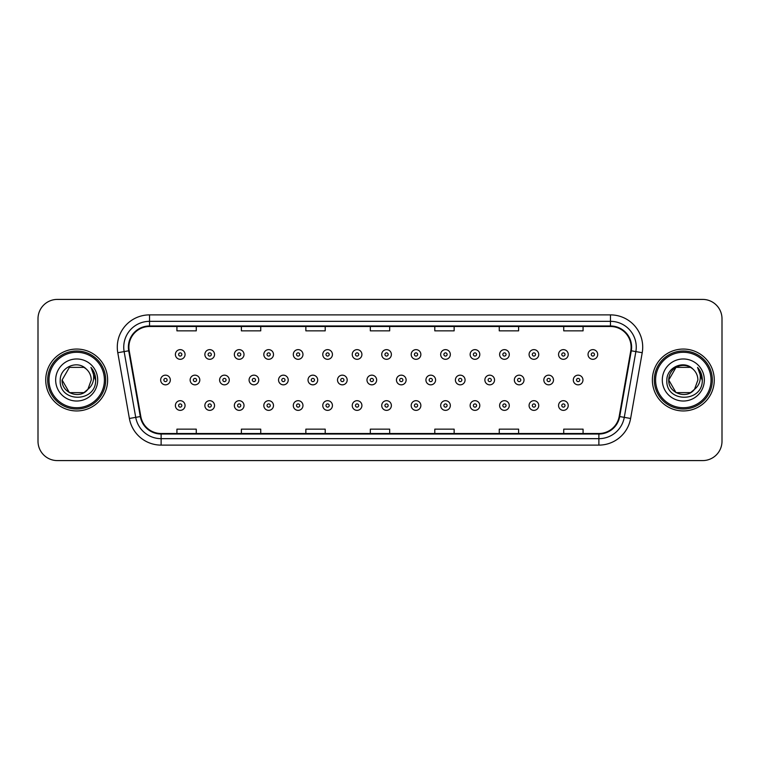 <?xml version="1.0" encoding="UTF-8"?>
<svg xmlns="http://www.w3.org/2000/svg" width="760" height="760" viewBox="0 0 760 760"><rect width="100%" height="100%" fill="white"/><g stroke="black" fill="none" stroke-linecap="round" stroke-linejoin="round"><path stroke-width="1.14" d="M45.733 380A30.941 30.941 0 0 0 76.684 410.941A30.941 30.941 0 0 0 107.626 380A30.941 30.941 0 0 0 76.684 349.058A30.941 30.941 0 0 0 45.733 380A30.941 30.941 0 0 0 76.684 410.941A30.941 30.941 0 0 0 107.626 380A30.941 30.941 0 0 0 76.684 349.058A30.941 30.941 0 0 0 45.733 380M652.375 380A30.941 30.941 0 0 0 683.316 410.941A30.941 30.941 0 0 0 714.267 380A30.941 30.941 0 0 0 683.316 349.058A30.941 30.941 0 0 0 652.375 380A30.941 30.941 0 0 0 683.316 410.941A30.941 30.941 0 0 0 714.267 380A30.941 30.941 0 0 0 683.316 349.058A30.941 30.941 0 0 0 652.375 380M128.896 347.12A20.634 20.634 0 0 1 149.53 326.496L610.47 326.496A20.634 20.634 0 0 1 630.79 350.702L619.191 416.461A20.634 20.634 0 0 1 598.88 433.504L161.12 433.504A20.634 20.634 0 0 1 140.809 416.461L129.209 350.702A20.634 20.634 0 0 1 128.896 347.12M128.383 347.12A21.147 21.147 0 0 0 128.706 350.797L140.296 416.546A21.147 21.147 0 0 0 161.12 434.026L598.88 434.026A21.147 21.147 0 0 0 619.704 416.546L631.294 350.797A21.147 21.147 0 0 0 610.47 325.974L149.53 325.974A21.147 21.147 0 0 0 128.383 347.12M117.781 352.716A32.233 32.233 0 0 1 149.53 314.887L610.47 314.887A32.233 32.233 0 0 1 642.219 352.716L630.619 418.475A32.233 32.233 0 0 1 598.88 445.113L161.12 445.113A32.233 32.233 0 0 1 129.38 418.475L117.781 352.716L124.136 351.595A25.783 25.783 0 0 1 149.53 321.337L610.47 321.337A25.783 25.783 0 0 1 635.864 351.595L624.274 417.354A25.783 25.783 0 0 1 598.88 438.662L161.12 438.662A25.783 25.783 0 0 1 135.726 417.354L124.136 351.595A25.783 25.783 0 0 1 123.737 347.12M722 318.753A19.342 19.342 0 0 0 702.658 299.411L57.342 299.411A19.342 19.342 0 0 0 38 318.753L38 441.247A19.342 19.342 0 0 0 57.342 460.588L702.658 460.588A19.342 19.342 0 0 0 722 441.247L722 318.753L722 441.247M619.704 416.546L624.274 417.354L635.864 351.595L642.219 352.716M370.329 326.496L370.329 330.856L389.671 330.856L389.671 326.496M305.862 326.496L305.862 330.856L325.204 330.856L325.204 326.496M241.395 326.496L241.395 330.856L260.737 330.856L260.737 326.496M176.928 326.496L176.928 330.856L196.27 330.856L196.27 326.496M434.796 326.496L434.796 330.856L454.138 330.856L454.138 326.496M499.263 326.496L499.263 330.856L518.605 330.856L518.605 326.496M563.73 326.496L563.73 330.856L583.072 330.856L583.072 326.496M389.671 433.504L389.671 429.144L370.329 429.144L370.329 433.504M325.204 433.504L325.204 429.144L305.862 429.144L305.862 433.504M260.737 433.504L260.737 429.144L241.395 429.144L241.395 433.504M196.27 433.504L196.27 429.144L176.928 429.144L176.928 433.504M454.138 433.504L454.138 429.144L434.796 429.144L434.796 433.504M518.605 433.504L518.605 429.144L499.263 429.144L499.263 433.504M583.072 433.504L583.072 429.144L563.73 429.144L563.73 433.504M38 318.753L38 441.247M702.658 299.411L57.342 299.411M57.342 460.588L702.658 460.588M185.06 354.474A4.835 4.835 0 0 1 180.225 359.309A4.835 4.835 0 0 1 175.389 354.474A4.835 4.835 0 0 1 180.225 349.638A4.835 4.835 0 0 1 185.06 354.474A4.835 4.835 0 0 0 180.225 349.638A4.835 4.835 0 0 0 175.389 354.474M160.655 380A4.835 4.835 0 0 1 165.49 375.165A4.835 4.835 0 0 1 170.325 380A4.835 4.835 0 0 1 165.49 384.835A4.835 4.835 0 0 1 160.655 380A4.835 4.835 0 0 0 165.49 384.835A4.835 4.835 0 0 0 170.325 380M175.389 405.526A4.835 4.835 0 0 1 180.225 400.691A4.835 4.835 0 0 1 185.06 405.526A4.835 4.835 0 0 1 180.225 410.362A4.835 4.835 0 0 1 175.389 405.526A4.835 4.835 0 0 0 180.225 410.362A4.835 4.835 0 0 0 185.06 405.526M214.538 354.474A4.835 4.835 0 0 1 209.703 359.309A4.835 4.835 0 0 1 204.868 354.474A4.835 4.835 0 0 1 209.703 349.638A4.835 4.835 0 0 1 214.538 354.474A4.835 4.835 0 0 0 209.703 349.638A4.835 4.835 0 0 0 204.868 354.474M244.017 354.474A4.835 4.835 0 0 1 239.181 359.309A4.835 4.835 0 0 1 234.346 354.474A4.835 4.835 0 0 1 239.181 349.638A4.835 4.835 0 0 1 244.017 354.474A4.835 4.835 0 0 0 239.181 349.638A4.835 4.835 0 0 0 234.346 354.474M273.486 354.474A4.835 4.835 0 0 1 268.651 359.309A4.835 4.835 0 0 1 263.815 354.474A4.835 4.835 0 0 1 268.651 349.638A4.835 4.835 0 0 1 273.486 354.474A4.835 4.835 0 0 0 268.651 349.638A4.835 4.835 0 0 0 263.815 354.474M302.964 354.474A4.835 4.835 0 0 1 298.129 359.309A4.835 4.835 0 0 1 293.293 354.474A4.835 4.835 0 0 1 298.129 349.638A4.835 4.835 0 0 1 302.964 354.474A4.835 4.835 0 0 0 298.129 349.638A4.835 4.835 0 0 0 293.293 354.474M190.133 380A4.835 4.835 0 0 1 194.968 375.165A4.835 4.835 0 0 1 199.804 380A4.835 4.835 0 0 1 194.968 384.835A4.835 4.835 0 0 1 190.133 380A4.835 4.835 0 0 0 194.968 384.835A4.835 4.835 0 0 0 199.804 380M219.602 380A4.835 4.835 0 0 1 224.438 375.165A4.835 4.835 0 0 1 229.273 380A4.835 4.835 0 0 1 224.438 384.835A4.835 4.835 0 0 1 219.602 380A4.835 4.835 0 0 0 224.438 384.835A4.835 4.835 0 0 0 229.273 380M249.08 380A4.835 4.835 0 0 1 253.916 375.165A4.835 4.835 0 0 1 258.751 380A4.835 4.835 0 0 1 253.916 384.835A4.835 4.835 0 0 1 249.08 380A4.835 4.835 0 0 0 253.916 384.835A4.835 4.835 0 0 0 258.751 380M204.868 405.526A4.835 4.835 0 0 1 209.703 400.691A4.835 4.835 0 0 1 214.538 405.526A4.835 4.835 0 0 1 209.703 410.362A4.835 4.835 0 0 1 204.868 405.526A4.835 4.835 0 0 0 209.703 410.362A4.835 4.835 0 0 0 214.538 405.526M234.346 405.526A4.835 4.835 0 0 1 239.181 400.691A4.835 4.835 0 0 1 244.017 405.526A4.835 4.835 0 0 1 239.181 410.362A4.835 4.835 0 0 1 234.346 405.526A4.835 4.835 0 0 0 239.181 410.362A4.835 4.835 0 0 0 244.017 405.526M263.815 405.526A4.835 4.835 0 0 1 268.651 400.691A4.835 4.835 0 0 1 273.486 405.526A4.835 4.835 0 0 1 268.651 410.362A4.835 4.835 0 0 1 263.815 405.526A4.835 4.835 0 0 0 268.651 410.362A4.835 4.835 0 0 0 273.486 405.526M293.293 405.526A4.835 4.835 0 0 1 298.129 400.691A4.835 4.835 0 0 1 302.964 405.526A4.835 4.835 0 0 1 298.129 410.362A4.835 4.835 0 0 1 293.293 405.526A4.835 4.835 0 0 0 298.129 410.362A4.835 4.835 0 0 0 302.964 405.526M83.971 392.625A14.573 14.573 0 0 0 87.903 389.3L84.683 392.179M104.405 380A27.721 27.721 0 0 0 76.684 352.279A27.721 27.721 0 0 0 48.963 380A27.721 27.721 0 0 0 76.684 407.721A27.721 27.721 0 0 0 104.405 380M105.688 380A29.013 29.013 0 0 0 76.684 350.987A29.013 29.013 0 0 0 47.671 380A29.013 29.013 0 0 0 76.684 409.013A29.013 29.013 0 0 0 105.688 380M69.397 367.374L62.111 380C61.361 392.958 79.724 399.75 87.609 389.642L83.971 392.625L69.397 392.625L62.111 380L69.397 392.625L83.971 392.625L87.903 389.3L83.971 392.625L69.397 392.625L62.111 380L69.397 367.374L83.971 367.374L86.231 368.99C77.282 359.613 60.068 367.337 60.23 380C58.587 402.496 95.066 403.085 95.655 381.092L95.684 380C95.627 375.221 94.04 371.022 90.915 367.403C93.29 371.308 94.126 375.506 93.423 380C92.787 383.752 90.944 386.849 87.903 389.3L84.654 392.198M87.903 389.3L91.257 380C91.171 375.601 89.499 371.934 86.231 368.99M55.66 380A21.023 21.023 0 0 0 76.684 401.023A21.023 21.023 0 0 0 97.698 380A21.023 21.023 0 0 0 76.684 358.976A21.023 21.023 0 0 0 55.66 380M91.057 367.565L95.674 380.551M90.915 367.403L94.715 373.996M690.602 392.625A14.573 14.573 0 0 0 694.535 389.3L690.602 392.625L676.029 392.625L668.743 380L676.029 367.374L690.602 367.374L692.864 368.99C683.924 359.613 666.7 367.337 666.862 380C665.228 402.496 701.708 403.085 702.297 381.092L702.325 380C702.269 375.221 700.682 371.022 697.556 367.403C699.931 371.308 700.767 375.506 700.064 380C699.428 383.752 697.585 386.849 694.535 389.3L694.241 389.642C686.365 399.75 668.002 392.958 668.743 380L676.029 392.625L690.602 392.625L694.535 389.3L691.277 392.207M711.037 380A27.721 27.721 0 0 0 683.316 352.279A27.721 27.721 0 0 0 655.595 380A27.721 27.721 0 0 0 683.316 407.721A27.721 27.721 0 0 0 711.037 380M712.329 380A29.013 29.013 0 0 0 683.316 350.987A29.013 29.013 0 0 0 654.312 380A29.013 29.013 0 0 0 683.316 409.013A29.013 29.013 0 0 0 712.329 380M694.535 389.3L697.889 380C697.813 375.601 696.131 371.934 692.864 368.99M662.302 380A21.023 21.023 0 0 0 683.316 401.023A21.023 21.023 0 0 0 704.339 380A21.023 21.023 0 0 0 683.316 358.976A21.023 21.023 0 0 0 662.302 380M690.602 367.374A14.573 14.573 0 0 0 668.743 380M697.699 367.565L702.316 380.551L697.556 367.403L701.347 373.996M702.325 380L697.556 367.403L702.316 380.551M278.549 380A4.835 4.835 0 0 1 283.385 375.165A4.835 4.835 0 0 1 288.22 380A4.835 4.835 0 0 1 283.385 384.835A4.835 4.835 0 0 1 278.549 380A4.835 4.835 0 0 0 283.385 384.835A4.835 4.835 0 0 0 288.22 380M332.433 354.474A4.835 4.835 0 0 1 327.598 359.309A4.835 4.835 0 0 1 322.762 354.474A4.835 4.835 0 0 1 327.598 349.638A4.835 4.835 0 0 1 332.433 354.474A4.835 4.835 0 0 0 327.598 349.638A4.835 4.835 0 0 0 322.762 354.474M361.912 354.474A4.835 4.835 0 0 1 357.077 359.309A4.835 4.835 0 0 1 352.241 354.474A4.835 4.835 0 0 1 357.077 349.638A4.835 4.835 0 0 1 361.912 354.474A4.835 4.835 0 0 0 357.077 349.638A4.835 4.835 0 0 0 352.241 354.474M391.381 354.474A4.835 4.835 0 0 1 386.545 359.309A4.835 4.835 0 0 1 381.719 354.474A4.835 4.835 0 0 1 386.545 349.638A4.835 4.835 0 0 1 391.381 354.474A4.835 4.835 0 0 0 386.545 349.638A4.835 4.835 0 0 0 381.719 354.474M420.859 354.474A4.835 4.835 0 0 1 416.024 359.309A4.835 4.835 0 0 1 411.188 354.474A4.835 4.835 0 0 1 416.024 349.638A4.835 4.835 0 0 1 420.859 354.474A4.835 4.835 0 0 0 416.024 349.638A4.835 4.835 0 0 0 411.188 354.474M308.028 380A4.835 4.835 0 0 1 312.863 375.165A4.835 4.835 0 0 1 317.699 380A4.835 4.835 0 0 1 312.863 384.835A4.835 4.835 0 0 1 308.028 380A4.835 4.835 0 0 0 312.863 384.835A4.835 4.835 0 0 0 317.699 380M337.506 380A4.835 4.835 0 0 1 342.342 375.165A4.835 4.835 0 0 1 347.177 380A4.835 4.835 0 0 1 342.342 384.835A4.835 4.835 0 0 1 337.506 380A4.835 4.835 0 0 0 342.342 384.835A4.835 4.835 0 0 0 347.177 380M366.976 380A4.835 4.835 0 0 1 371.811 375.165A4.835 4.835 0 0 1 376.647 380A4.835 4.835 0 0 1 371.811 384.835A4.835 4.835 0 0 1 366.976 380A4.835 4.835 0 0 0 371.811 384.835A4.835 4.835 0 0 0 376.647 380M396.454 380A4.835 4.835 0 0 1 401.29 375.165A4.835 4.835 0 0 1 406.125 380A4.835 4.835 0 0 1 401.29 384.835A4.835 4.835 0 0 1 396.454 380A4.835 4.835 0 0 0 401.29 384.835A4.835 4.835 0 0 0 406.125 380M322.762 405.526A4.835 4.835 0 0 1 327.598 400.691A4.835 4.835 0 0 1 332.433 405.526A4.835 4.835 0 0 1 327.598 410.362A4.835 4.835 0 0 1 322.762 405.526A4.835 4.835 0 0 0 327.598 410.362A4.835 4.835 0 0 0 332.433 405.526M352.241 405.526A4.835 4.835 0 0 1 357.077 400.691A4.835 4.835 0 0 1 361.912 405.526A4.835 4.835 0 0 1 357.077 410.362A4.835 4.835 0 0 1 352.241 405.526A4.835 4.835 0 0 0 357.077 410.362A4.835 4.835 0 0 0 361.912 405.526M381.719 405.526A4.835 4.835 0 0 1 386.545 400.691A4.835 4.835 0 0 1 391.381 405.526A4.835 4.835 0 0 1 386.545 410.362A4.835 4.835 0 0 1 381.719 405.526A4.835 4.835 0 0 0 386.545 410.362A4.835 4.835 0 0 0 391.381 405.526M450.338 354.474A4.835 4.835 0 0 1 445.502 359.309A4.835 4.835 0 0 1 440.667 354.474A4.835 4.835 0 0 1 445.502 349.638A4.835 4.835 0 0 1 450.338 354.474A4.835 4.835 0 0 0 445.502 349.638A4.835 4.835 0 0 0 440.667 354.474M479.807 354.474A4.835 4.835 0 0 1 474.971 359.309A4.835 4.835 0 0 1 470.136 354.474A4.835 4.835 0 0 1 474.971 349.638A4.835 4.835 0 0 1 479.807 354.474A4.835 4.835 0 0 0 474.971 349.638A4.835 4.835 0 0 0 470.136 354.474M509.286 354.474A4.835 4.835 0 0 1 504.45 359.309A4.835 4.835 0 0 1 499.614 354.474A4.835 4.835 0 0 1 504.45 349.638A4.835 4.835 0 0 1 509.286 354.474A4.835 4.835 0 0 0 504.45 349.638A4.835 4.835 0 0 0 499.614 354.474M538.755 354.474A4.835 4.835 0 0 1 533.919 359.309A4.835 4.835 0 0 1 529.083 354.474A4.835 4.835 0 0 1 533.919 349.638A4.835 4.835 0 0 1 538.755 354.474A4.835 4.835 0 0 0 533.919 349.638A4.835 4.835 0 0 0 529.083 354.474M568.233 354.474A4.835 4.835 0 0 1 563.397 359.309A4.835 4.835 0 0 1 558.562 354.474A4.835 4.835 0 0 1 563.397 349.638A4.835 4.835 0 0 1 568.233 354.474A4.835 4.835 0 0 0 563.397 349.638A4.835 4.835 0 0 0 558.562 354.474M597.702 354.474A4.835 4.835 0 0 1 592.876 359.309A4.835 4.835 0 0 1 588.04 354.474A4.835 4.835 0 0 1 592.876 349.638A4.835 4.835 0 0 1 597.702 354.474A4.835 4.835 0 0 0 592.876 349.638A4.835 4.835 0 0 0 588.04 354.474M425.923 380A4.835 4.835 0 0 1 430.758 375.165A4.835 4.835 0 0 1 435.594 380A4.835 4.835 0 0 1 430.758 384.835A4.835 4.835 0 0 1 425.923 380A4.835 4.835 0 0 0 430.758 384.835A4.835 4.835 0 0 0 435.594 380M455.401 380A4.835 4.835 0 0 1 460.237 375.165A4.835 4.835 0 0 1 465.072 380A4.835 4.835 0 0 1 460.237 384.835A4.835 4.835 0 0 1 455.401 380A4.835 4.835 0 0 0 460.237 384.835A4.835 4.835 0 0 0 465.072 380M484.88 380A4.835 4.835 0 0 1 489.715 375.165A4.835 4.835 0 0 1 494.542 380A4.835 4.835 0 0 1 489.715 384.835A4.835 4.835 0 0 1 484.88 380A4.835 4.835 0 0 0 489.715 384.835A4.835 4.835 0 0 0 494.542 380M514.349 380A4.835 4.835 0 0 1 519.184 375.165A4.835 4.835 0 0 1 524.02 380A4.835 4.835 0 0 1 519.184 384.835A4.835 4.835 0 0 1 514.349 380A4.835 4.835 0 0 0 519.184 384.835A4.835 4.835 0 0 0 524.02 380M543.827 380A4.835 4.835 0 0 1 548.663 375.165A4.835 4.835 0 0 1 553.498 380A4.835 4.835 0 0 1 548.663 384.835A4.835 4.835 0 0 1 543.827 380A4.835 4.835 0 0 0 548.663 384.835A4.835 4.835 0 0 0 553.498 380M573.297 380A4.835 4.835 0 0 1 578.132 375.165A4.835 4.835 0 0 1 582.967 380A4.835 4.835 0 0 1 578.132 384.835A4.835 4.835 0 0 1 573.297 380A4.835 4.835 0 0 0 578.132 384.835A4.835 4.835 0 0 0 582.967 380M411.188 405.526A4.835 4.835 0 0 1 416.024 400.691A4.835 4.835 0 0 1 420.859 405.526A4.835 4.835 0 0 1 416.024 410.362A4.835 4.835 0 0 1 411.188 405.526A4.835 4.835 0 0 0 416.024 410.362A4.835 4.835 0 0 0 420.859 405.526M440.667 405.526A4.835 4.835 0 0 1 445.502 400.691A4.835 4.835 0 0 1 450.338 405.526A4.835 4.835 0 0 1 445.502 410.362A4.835 4.835 0 0 1 440.667 405.526A4.835 4.835 0 0 0 445.502 410.362A4.835 4.835 0 0 0 450.338 405.526M470.136 405.526A4.835 4.835 0 0 1 474.971 400.691A4.835 4.835 0 0 1 479.807 405.526A4.835 4.835 0 0 1 474.971 410.362A4.835 4.835 0 0 1 470.136 405.526A4.835 4.835 0 0 0 474.971 410.362A4.835 4.835 0 0 0 479.807 405.526M499.614 405.526A4.835 4.835 0 0 1 504.45 400.691A4.835 4.835 0 0 1 509.286 405.526A4.835 4.835 0 0 1 504.45 410.362A4.835 4.835 0 0 1 499.614 405.526A4.835 4.835 0 0 0 504.45 410.362A4.835 4.835 0 0 0 509.286 405.526M529.083 405.526A4.835 4.835 0 0 1 533.919 400.691A4.835 4.835 0 0 1 538.755 405.526A4.835 4.835 0 0 1 533.919 410.362A4.835 4.835 0 0 1 529.083 405.526A4.835 4.835 0 0 0 533.919 410.362A4.835 4.835 0 0 0 538.755 405.526M558.562 405.526A4.835 4.835 0 0 1 563.397 400.691A4.835 4.835 0 0 1 568.233 405.526A4.835 4.835 0 0 1 563.397 410.362A4.835 4.835 0 0 1 558.562 405.526A4.835 4.835 0 0 0 563.397 410.362A4.835 4.835 0 0 0 568.233 405.526M610.47 314.887L610.47 325.974M124.136 351.595L128.706 350.797M161.12 445.113L161.12 434.026M598.88 434.026L598.88 445.113M129.38 418.475L140.296 416.546M631.294 350.797L635.864 351.595M149.53 314.887L149.53 325.974M624.274 417.354L630.619 418.475M178.619 354.474A1.615 1.615 0 0 0 180.225 356.079A1.615 1.615 0 0 0 181.839 354.474A1.615 1.615 0 0 0 180.225 352.858A1.615 1.615 0 0 0 178.619 354.474M167.105 380A1.615 1.615 0 0 0 165.49 378.385A1.615 1.615 0 0 0 163.875 380A1.615 1.615 0 0 0 165.49 381.615A1.615 1.615 0 0 0 167.105 380M181.839 405.526A1.615 1.615 0 0 0 180.225 403.921A1.615 1.615 0 0 0 178.619 405.526A1.615 1.615 0 0 0 180.225 407.141A1.615 1.615 0 0 0 181.839 405.526M208.088 354.474A1.615 1.615 0 0 0 209.703 356.079A1.615 1.615 0 0 0 211.318 354.474A1.615 1.615 0 0 0 209.703 352.858A1.615 1.615 0 0 0 208.088 354.474M237.566 354.474A1.615 1.615 0 0 0 239.181 356.079A1.615 1.615 0 0 0 240.787 354.474A1.615 1.615 0 0 0 239.181 352.858A1.615 1.615 0 0 0 237.566 354.474M267.035 354.474A1.615 1.615 0 0 0 268.651 356.079A1.615 1.615 0 0 0 270.265 354.474A1.615 1.615 0 0 0 268.651 352.858A1.615 1.615 0 0 0 267.035 354.474M296.514 354.474A1.615 1.615 0 0 0 298.129 356.079A1.615 1.615 0 0 0 299.734 354.474A1.615 1.615 0 0 0 298.129 352.858A1.615 1.615 0 0 0 296.514 354.474M196.574 380A1.615 1.615 0 0 0 194.968 378.385A1.615 1.615 0 0 0 193.353 380A1.615 1.615 0 0 0 194.968 381.615A1.615 1.615 0 0 0 196.574 380M226.052 380A1.615 1.615 0 0 0 224.438 378.385A1.615 1.615 0 0 0 222.832 380A1.615 1.615 0 0 0 224.438 381.615A1.615 1.615 0 0 0 226.052 380M255.522 380A1.615 1.615 0 0 0 253.916 378.385A1.615 1.615 0 0 0 252.301 380A1.615 1.615 0 0 0 253.916 381.615A1.615 1.615 0 0 0 255.522 380M211.318 405.526A1.615 1.615 0 0 0 209.703 403.921A1.615 1.615 0 0 0 208.088 405.526A1.615 1.615 0 0 0 209.703 407.141A1.615 1.615 0 0 0 211.318 405.526M240.787 405.526A1.615 1.615 0 0 0 239.181 403.921A1.615 1.615 0 0 0 237.566 405.526A1.615 1.615 0 0 0 239.181 407.141A1.615 1.615 0 0 0 240.787 405.526M270.265 405.526A1.615 1.615 0 0 0 268.651 403.921A1.615 1.615 0 0 0 267.035 405.526A1.615 1.615 0 0 0 268.651 407.141A1.615 1.615 0 0 0 270.265 405.526M299.734 405.526A1.615 1.615 0 0 0 298.129 403.921A1.615 1.615 0 0 0 296.514 405.526A1.615 1.615 0 0 0 298.129 407.141A1.615 1.615 0 0 0 299.734 405.526M285 380A1.615 1.615 0 0 0 283.385 378.385A1.615 1.615 0 0 0 281.779 380A1.615 1.615 0 0 0 283.385 381.615A1.615 1.615 0 0 0 285 380M325.992 354.474A1.615 1.615 0 0 0 327.598 356.079A1.615 1.615 0 0 0 329.213 354.474A1.615 1.615 0 0 0 327.598 352.858A1.615 1.615 0 0 0 325.992 354.474M355.462 354.474A1.615 1.615 0 0 0 357.077 356.079A1.615 1.615 0 0 0 358.691 354.474A1.615 1.615 0 0 0 357.077 352.858A1.615 1.615 0 0 0 355.462 354.474M384.94 354.474A1.615 1.615 0 0 0 386.545 356.079A1.615 1.615 0 0 0 388.16 354.474A1.615 1.615 0 0 0 386.545 352.858A1.615 1.615 0 0 0 384.94 354.474M414.409 354.474A1.615 1.615 0 0 0 416.024 356.079A1.615 1.615 0 0 0 417.639 354.474A1.615 1.615 0 0 0 416.024 352.858A1.615 1.615 0 0 0 414.409 354.474M314.478 380A1.615 1.615 0 0 0 312.863 378.385A1.615 1.615 0 0 0 311.248 380A1.615 1.615 0 0 0 312.863 381.615A1.615 1.615 0 0 0 314.478 380M343.947 380A1.615 1.615 0 0 0 342.342 378.385A1.615 1.615 0 0 0 340.727 380A1.615 1.615 0 0 0 342.342 381.615A1.615 1.615 0 0 0 343.947 380M373.426 380A1.615 1.615 0 0 0 371.811 378.385A1.615 1.615 0 0 0 370.205 380A1.615 1.615 0 0 0 371.811 381.615A1.615 1.615 0 0 0 373.426 380M402.895 380A1.615 1.615 0 0 0 401.29 378.385A1.615 1.615 0 0 0 399.674 380A1.615 1.615 0 0 0 401.29 381.615A1.615 1.615 0 0 0 402.895 380M329.213 405.526A1.615 1.615 0 0 0 327.598 403.921A1.615 1.615 0 0 0 325.992 405.526A1.615 1.615 0 0 0 327.598 407.141A1.615 1.615 0 0 0 329.213 405.526M358.691 405.526A1.615 1.615 0 0 0 357.077 403.921A1.615 1.615 0 0 0 355.462 405.526A1.615 1.615 0 0 0 357.077 407.141A1.615 1.615 0 0 0 358.691 405.526M388.16 405.526A1.615 1.615 0 0 0 386.545 403.921A1.615 1.615 0 0 0 384.94 405.526A1.615 1.615 0 0 0 386.545 407.141A1.615 1.615 0 0 0 388.16 405.526M443.887 354.474A1.615 1.615 0 0 0 445.502 356.079A1.615 1.615 0 0 0 447.108 354.474A1.615 1.615 0 0 0 445.502 352.858A1.615 1.615 0 0 0 443.887 354.474M473.366 354.474A1.615 1.615 0 0 0 474.971 356.079A1.615 1.615 0 0 0 476.587 354.474A1.615 1.615 0 0 0 474.971 352.858A1.615 1.615 0 0 0 473.366 354.474M502.835 354.474A1.615 1.615 0 0 0 504.45 356.079A1.615 1.615 0 0 0 506.056 354.474A1.615 1.615 0 0 0 504.45 352.858A1.615 1.615 0 0 0 502.835 354.474M532.313 354.474A1.615 1.615 0 0 0 533.919 356.079A1.615 1.615 0 0 0 535.534 354.474A1.615 1.615 0 0 0 533.919 352.858A1.615 1.615 0 0 0 532.313 354.474M561.783 354.474A1.615 1.615 0 0 0 563.397 356.079A1.615 1.615 0 0 0 565.012 354.474A1.615 1.615 0 0 0 563.397 352.858A1.615 1.615 0 0 0 561.783 354.474M591.261 354.474A1.615 1.615 0 0 0 592.876 356.079A1.615 1.615 0 0 0 594.481 354.474A1.615 1.615 0 0 0 592.876 352.858A1.615 1.615 0 0 0 591.261 354.474M432.373 380A1.615 1.615 0 0 0 430.758 378.385A1.615 1.615 0 0 0 429.153 380A1.615 1.615 0 0 0 430.758 381.615A1.615 1.615 0 0 0 432.373 380M461.852 380A1.615 1.615 0 0 0 460.237 378.385A1.615 1.615 0 0 0 458.622 380A1.615 1.615 0 0 0 460.237 381.615A1.615 1.615 0 0 0 461.852 380M491.321 380A1.615 1.615 0 0 0 489.715 378.385A1.615 1.615 0 0 0 488.1 380A1.615 1.615 0 0 0 489.715 381.615A1.615 1.615 0 0 0 491.321 380M520.799 380A1.615 1.615 0 0 0 519.184 378.385A1.615 1.615 0 0 0 517.569 380A1.615 1.615 0 0 0 519.184 381.615A1.615 1.615 0 0 0 520.799 380M550.269 380A1.615 1.615 0 0 0 548.663 378.385A1.615 1.615 0 0 0 547.048 380A1.615 1.615 0 0 0 548.663 381.615A1.615 1.615 0 0 0 550.269 380M579.747 380A1.615 1.615 0 0 0 578.132 378.385A1.615 1.615 0 0 0 576.526 380A1.615 1.615 0 0 0 578.132 381.615A1.615 1.615 0 0 0 579.747 380M417.639 405.526A1.615 1.615 0 0 0 416.024 403.921A1.615 1.615 0 0 0 414.409 405.526A1.615 1.615 0 0 0 416.024 407.141A1.615 1.615 0 0 0 417.639 405.526M447.108 405.526A1.615 1.615 0 0 0 445.502 403.921A1.615 1.615 0 0 0 443.887 405.526A1.615 1.615 0 0 0 445.502 407.141A1.615 1.615 0 0 0 447.108 405.526M476.587 405.526A1.615 1.615 0 0 0 474.971 403.921A1.615 1.615 0 0 0 473.366 405.526A1.615 1.615 0 0 0 474.971 407.141A1.615 1.615 0 0 0 476.587 405.526M506.056 405.526A1.615 1.615 0 0 0 504.45 403.921A1.615 1.615 0 0 0 502.835 405.526A1.615 1.615 0 0 0 504.45 407.141A1.615 1.615 0 0 0 506.056 405.526M535.534 405.526A1.615 1.615 0 0 0 533.919 403.921A1.615 1.615 0 0 0 532.313 405.526A1.615 1.615 0 0 0 533.919 407.141A1.615 1.615 0 0 0 535.534 405.526M565.012 405.526A1.615 1.615 0 0 0 563.397 403.921A1.615 1.615 0 0 0 561.783 405.526A1.615 1.615 0 0 0 563.397 407.141A1.615 1.615 0 0 0 565.012 405.526"/></g></svg>
